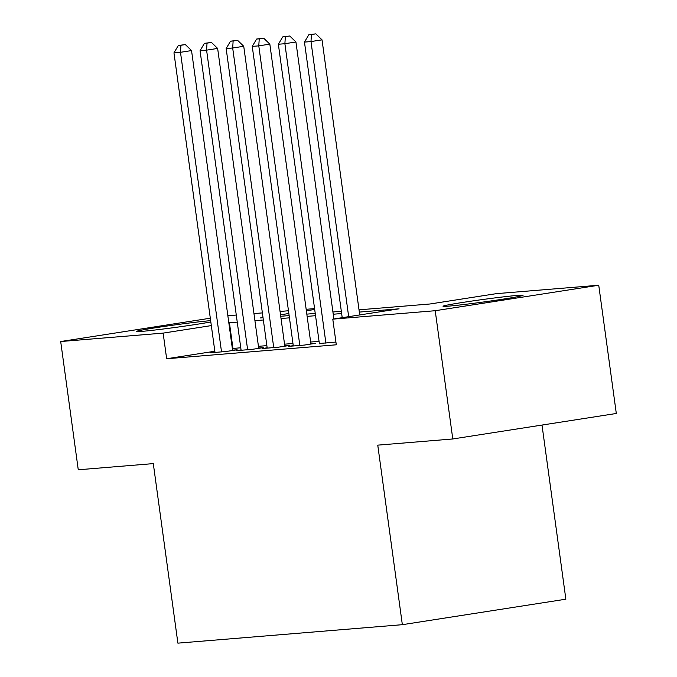 <?xml version="1.0" encoding="UTF-8"?>
<svg xmlns="http://www.w3.org/2000/svg" width="677" height="677" viewBox="0 0 677 677"><rect width="100%" height="100%" fill="white"/><g stroke="black" fill="none" stroke-linecap="round" stroke-linejoin="round"><path stroke-width="1.02" d="M448.58 306.139A40.408 1.278 172.2 0 1 443.02 306.249A40.408 1.278 172.2 0 1 472.411 300.977A40.408 1.278 172.2 0 1 517.524 295.392A40.408 1.278 172.2 0 1 523.084 295.282A40.408 1.278 172.2 0 1 493.685 300.554A40.408 1.278 172.2 0 1 448.58 306.139M210.826 321.939A40.408 1.278 172.2 0 1 141.908 331.375A40.408 1.278 172.2 0 1 136.348 331.485A40.408 1.278 172.2 0 1 165.552 326.238A40.408 1.278 172.2 0 1 210.649 320.644M542.006 425.063L565.862 599.196L402.35 624.685L177.89 643.15L153.298 463.61L78.261 469.779L60.693 341.53L210.319 318.207M227.861 315.744L236.273 315.05M253.96 313.595L262.38 312.901M280.058 311.454L288.478 310.76M306.156 309.304L314.577 308.61M359.022 309.838L430.005 303.99L496.3 293.657L598.739 285.237L435.218 310.718L332.779 319.146L399.075 308.814L359.326 312.089M435.218 310.718L452.786 438.967L616.307 413.478L598.739 285.237M319.358 343.501L335.919 342.071M293.251 345.651L288.732 346.353L304.396 345.067L315.44 343.341L310.87 343.721M267.153 347.792L262.634 348.503L278.289 347.208L289.341 345.49L284.772 345.862M241.054 349.941L236.535 350.644L252.191 349.357L263.243 347.639L258.673 348.012M214.837 351.245L166.652 358.751L336.3 344.796L332.779 319.146M319.062 341.335L310.641 342.029M292.955 343.484L284.543 344.178M266.856 345.634L258.445 346.319M240.758 347.775L232.346 348.511M214.956 352.091L210.437 352.793L226.093 351.507L237.145 349.781L232.575 350.161M452.786 438.967L377.758 445.144L402.35 624.685M166.652 358.751L163.14 333.109L60.693 341.53M237.246 322.125L228.834 322.861M211.326 325.595L163.14 333.109M341.64 313.544L333.228 314.23M315.541 315.685L307.13 316.379M289.443 317.835L281.031 318.528M263.345 319.984L254.933 320.678M263.014 317.538L260.357 317.953L263.04 317.733M280.718 316.277L289.138 315.584M306.816 314.128L315.237 313.434M332.923 311.979L341.335 311.285M314.695 309.482L306.359 310.777M288.851 313.51L280.523 314.805M232.939 348.418L229.427 322.768M232.617 350.491L191.54 50.58L180.488 52.298L221.523 351.879M180.928 45.274L185.354 44.589L178.322 45.486L180.928 45.274L180.488 52.298L173.964 52.84L214.998 352.421M191.54 50.58L185.354 44.589M178.322 45.486L173.964 52.84M258.716 348.342L217.639 48.431L206.587 50.149L247.63 349.738M207.035 43.125L211.452 42.439L204.42 43.345L207.035 43.125L206.587 50.149L200.062 50.69L241.105 350.271M217.639 48.431L211.452 42.439M204.42 43.345L200.062 50.69M284.822 346.192L243.737 46.281L232.685 48.008L273.728 347.589M233.133 40.984L237.551 40.29L230.518 41.195L233.133 40.984L232.685 48.008L226.16 48.541L267.203 348.122M243.737 46.281L237.551 40.29M230.518 41.195L226.16 48.541M310.921 344.043L269.835 44.132L258.783 45.858L299.826 345.439M259.232 38.834L263.649 38.14L256.617 39.046L259.232 38.834L258.783 45.858L252.259 46.391L293.302 345.981M269.835 44.132L263.649 38.14M256.617 39.046L252.259 46.391M333.879 318.977L295.934 41.991L284.89 43.709L325.925 343.29M285.33 36.685L289.748 35.999L282.724 36.896L285.33 36.685L284.89 43.709L278.365 44.25L319.4 343.831M295.934 41.991L289.748 35.999M282.724 36.896L278.365 44.25M359.715 314.949L322.032 39.841L310.988 41.559L348.672 316.675M311.428 34.535L315.846 33.85L308.822 34.755L311.428 34.535L310.988 41.559L304.464 42.101L342.207 317.682M322.032 39.841L315.846 33.85M308.822 34.755L304.464 42.101"/></g></svg>
